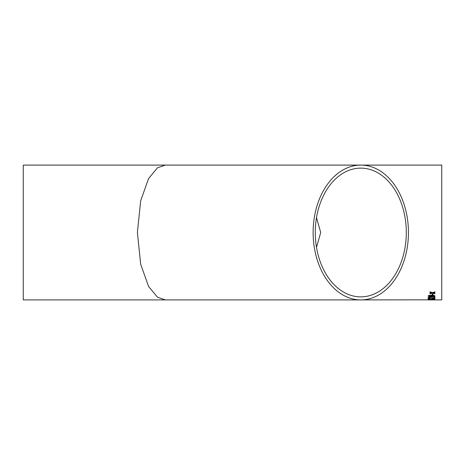 <?xml version="1.0" encoding="UTF-8"?>
<svg xmlns="http://www.w3.org/2000/svg" width="465" height="465" viewBox="0 0 465 465"><rect width="100%" height="100%" fill="white"/><g stroke="black" fill="none" stroke-linecap="round" stroke-linejoin="round"><path stroke-width="0.7" d="M428.893 299.838L360.782 299.902A67.402 47.657 90 0 0 408.439 232.5A67.402 47.657 90 0 0 360.782 165.098A67.402 47.657 90 0 0 313.125 232.5A67.402 47.657 90 0 0 360.782 299.902L23.25 299.902L23.25 165.098L441.75 165.098L441.75 299.902L430.799 299.896M165.308 299.902L157.495 297.205L148.562 286.423L140.674 264.219L137.39 232.5L140.674 200.781L148.562 178.577L157.495 167.795L165.308 165.098M428.259 299.902L434.868 299.902M432.125 295.019L432.125 294.025L432.915 294.025L432.915 295.019L432.125 295.019M428.102 296.042C428.503 295.467 429.654 295.211 431.561 295.275C433.467 295.211 434.618 295.467 435.013 296.042L434.357 296.531L431.561 296.734C429.648 296.81 428.492 296.577 428.102 296.042M430.026 298.146L428.893 297.623L429.997 297.292L434.926 298.17L434.926 297.019L434.054 297.019L434.054 297.908L429.986 297.048L428.102 297.617L430.026 298.146L428.102 297.565M432.107 298.85L434.926 299.326L431.253 298.954L428.102 299.28L430.48 298.861L428.102 298.315L431.264 298.745L434.926 298.239L432.514 298.803M429.823 299.768L428.102 299.623L429.846 299.419L435.013 299.623L428.102 299.57M433.473 292.799L434.926 293.403L434.926 293.845L432.433 293.101L429.939 293.81L429.939 293.369L431.665 292.863L429.939 292.316L429.939 291.828L432.433 292.636L434.926 291.869L434.926 292.357L433.2 292.88M406.3 232.5A64.368 45.512 90 0 0 360.782 168.132A64.368 45.512 90 0 0 315.27 232.5A64.368 45.512 90 0 0 360.782 296.868A64.368 45.512 90 0 0 406.3 232.5M316.502 217.626L320.705 232.5L316.502 247.374M434.926 292.305L433.473 292.747M431.665 292.863L429.939 292.27M434.926 293.799L432.433 293.101M432.433 293.055L429.939 293.764M430.817 299.838L429.282 299.902M428.893 299.896L429.829 299.902M434.229 299.838L431.601 299.838M435.013 299.565L429.829 299.71M432.915 299.786L434.229 299.623L432.903 299.727M434.229 299.623L431.601 299.623M430.817 299.623L428.893 299.623M434.926 298.431L432.514 298.751M430.48 298.861L428.102 298.501M434.926 299.274L431.253 298.954M431.253 298.896L428.102 299.228M434.926 298.117L429.997 297.24L428.893 297.623M435.013 295.99L434.357 296.478L431.561 296.682C429.648 296.757 428.492 296.525 428.102 295.99M434.229 296.042L431.561 295.537L428.893 295.99L429.358 296.339L434.229 296.042L431.561 295.589L428.893 296.042M432.915 294.967L432.125 294.967"/></g></svg>
